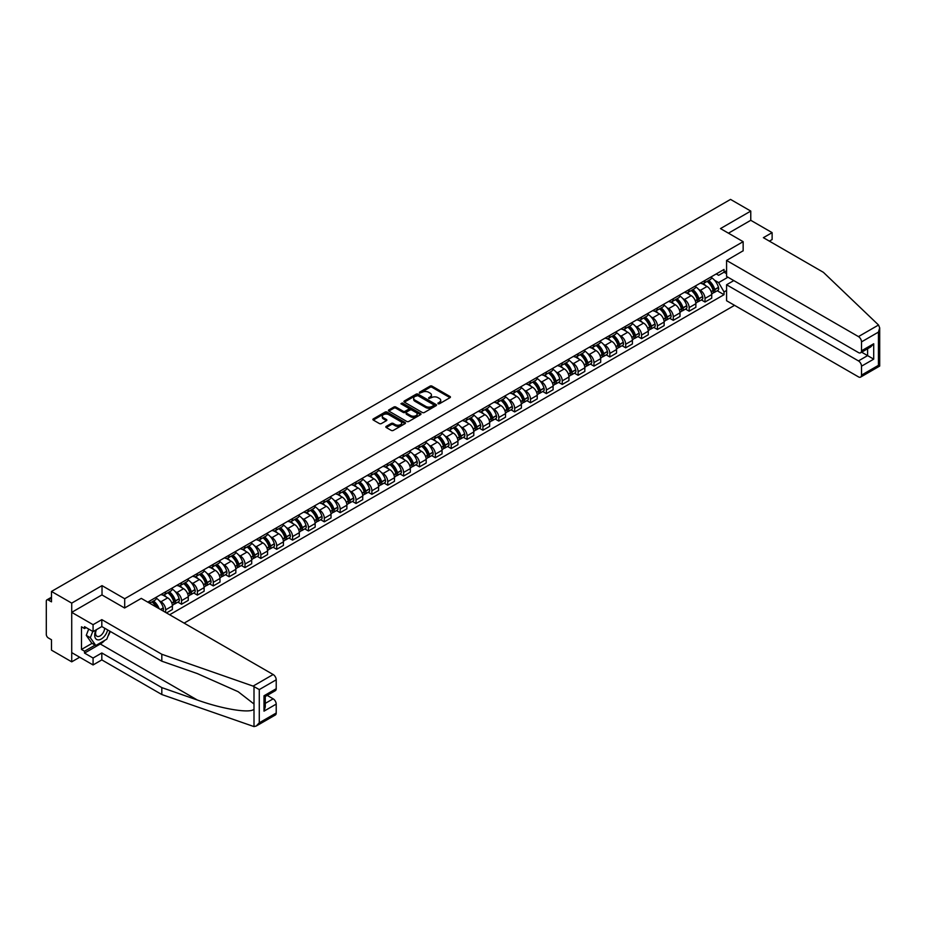 <?xml version="1.0" encoding="UTF-8"?>
<svg xmlns="http://www.w3.org/2000/svg" width="926" height="926" viewBox="0 0 926 926"><rect width="100%" height="100%" fill="white"/><g stroke="black" fill="none" stroke-linecap="round" stroke-linejoin="round"><path stroke-width="1.39" d="M438.021 403.782L439.41 403.782L450.024 397.659A1.412 0.81 0 0 0 450.43 397.08A1.412 0.81 0 0 0 450.024 396.502L432.048 386.13A1.412 0.81 0 0 0 430.058 386.13L419.455 392.254L419.455 393.064L422.221 392.265A4.514 2.604 0 0 1 428.611 392.265L430.104 393.133A4.514 2.604 0 0 1 431.435 394.974A4.514 2.604 0 0 1 430.104 396.826L428.738 398.423L431.504 397.624A4.514 2.604 0 0 1 437.894 397.624L439.387 398.493A4.514 2.604 0 0 1 440.718 400.333A4.514 2.604 0 0 1 439.387 402.185L438.021 403.782L438.021 402.972M386.246 426.354A1.412 0.81 0 0 0 385.829 426.932A1.412 0.81 0 0 0 386.246 427.511L391.281 430.416A1.412 0.81 0 0 0 393.272 430.416L405.056 423.622A1.412 0.81 0 0 0 405.472 423.043A1.412 0.81 0 0 0 405.056 422.464L387.091 412.093A1.412 0.81 0 0 0 385.089 412.093L373.317 418.888A1.412 0.81 0 0 0 372.9 419.466A1.412 0.81 0 0 0 373.317 420.045L379.405 423.564A1.412 0.81 0 0 0 381.396 423.564L386.443 420.647A1.412 0.81 0 0 0 386.86 420.068A1.412 0.81 0 0 0 386.443 419.501L383.422 417.753A3.773 2.176 0 0 1 382.311 416.214A3.773 2.176 0 0 1 384.649 414.2A3.773 2.176 0 0 1 388.758 414.674L400.588 421.504A3.773 2.176 0 0 1 401.699 423.043A3.773 2.176 0 0 1 399.361 425.057A3.773 2.176 0 0 1 395.252 424.583L393.272 423.448A1.412 0.81 0 0 0 391.281 423.448L386.246 426.354L386.246 427.511L391.281 424.617L391.281 423.448M124.697 598.728L102.022 585.637L71.719 603.127L51.486 591.448L730.533 199.403L750.766 211.082L720.474 228.583L743.15 241.674L124.697 598.728L124.697 607.942M422.325 412.498A1.412 0.81 0 0 0 424.316 412.498L436.1 405.692A1.412 0.81 0 0 0 436.505 405.113A1.412 0.81 0 0 0 436.1 404.546L418.135 394.175A1.412 0.81 0 0 0 416.133 394.175L404.361 400.97A1.412 0.81 0 0 0 403.944 401.548A1.412 0.81 0 0 0 404.361 402.127L422.325 412.498M401.305 403.991L420.554 414.663L408.794 421.457A1.412 0.81 0 0 1 406.803 421.457L388.839 411.086L393.874 408.192L393.874 407.023L388.839 409.929A1.412 0.81 0 0 0 388.422 410.507A1.412 0.81 0 0 0 388.839 411.086L388.839 409.929M393.874 408.192A1.412 0.81 0 0 1 395.877 408.192L395.877 407.023A1.412 0.81 0 0 0 393.874 407.023M395.877 407.023L403.157 411.225A1.412 0.81 0 0 0 405.16 411.225L408.493 409.292A1.412 0.81 0 0 0 408.91 408.725A1.412 0.81 0 0 0 408.493 408.146L400.912 403.759L402.312 402.96L420.578 413.505A1.412 0.81 0 0 1 420.994 414.084A1.412 0.81 0 0 1 420.578 414.651L420.578 413.505M71.719 603.127L71.719 661.835L51.486 650.156L51.486 639.762L48.337 637.945A2.871 1.655 -120 0 1 46.3 634.426L46.3 601.194A2.871 1.655 -120 0 1 46.89 599.874L51.486 597.224M184.135 623.117L734.549 305.337M71.719 661.835L79.705 657.228M51.486 591.448L51.486 601.842L48.337 600.025A2.871 1.655 -120 0 0 46.89 599.874M769.379 241.142L772.122 239.556L772.122 232.634L750.766 220.307L750.766 211.082M705.01 280.416A6.609 3.82 60 0 1 703.644 283.391L710.358 279.513A6.609 3.82 -120 0 0 711.724 276.55M698.644 289.363L700.334 290.336A6.609 3.82 60 0 1 705.01 298.438L711.724 294.572A6.609 3.82 -120 0 0 707.047 286.47L702.244 283.692M711.724 294.572L711.724 298.149L705.01 302.026L701.376 299.92M703.644 283.391A6.609 3.82 60 0 1 700.392 283.09M705.01 298.438L705.01 302.026M689.152 289.572A6.609 3.82 60 0 1 687.775 292.547L694.488 288.669A6.609 3.82 -120 0 0 695.866 285.706M685.506 309.076L689.152 311.182L695.866 307.305L695.866 303.728A6.609 3.82 -120 0 0 691.19 295.625L686.386 292.847M687.775 292.547A6.609 3.82 60 0 1 684.522 292.246M682.786 298.519L684.476 299.503A6.609 3.82 60 0 1 689.152 307.606L689.152 311.182M673.283 298.739A6.609 3.82 60 0 1 671.917 301.702L678.631 297.825A6.609 3.82 -120 0 0 679.997 294.862M669.648 318.243L673.283 320.338L679.997 316.46L679.997 312.884A6.609 3.82 -120 0 0 675.32 304.781L670.517 302.015M671.917 301.702A6.609 3.82 60 0 1 668.665 301.401M666.917 307.675L668.607 308.659A6.609 3.82 60 0 1 673.283 316.761L673.283 320.338M657.425 307.895A6.609 3.82 60 0 1 656.059 310.858L662.761 306.992A6.609 3.82 -120 0 0 664.139 304.017M653.791 327.399L657.425 329.494L664.139 325.628L664.139 322.04A6.609 3.82 -120 0 0 659.462 313.937L654.659 311.171M656.059 310.858A6.609 3.82 60 0 1 652.795 310.569M651.059 316.842L652.749 317.815A6.609 3.82 60 0 1 657.425 325.917L657.425 329.494M641.556 317.051A6.609 3.82 60 0 1 640.19 320.026L646.904 316.148A6.609 3.82 -120 0 0 648.269 313.173M637.921 336.555L641.568 338.661L648.269 334.784L648.269 331.195A6.609 3.82 -120 0 0 643.593 323.105L638.79 320.327M640.19 320.026A6.609 3.82 60 0 1 636.938 319.725M635.19 325.998L636.88 326.971A6.609 3.82 60 0 1 641.568 335.073L641.568 338.661M625.698 326.207A6.609 3.82 60 0 1 624.332 329.181L631.046 325.304A6.609 3.82 -120 0 0 632.412 322.341M622.064 345.711L625.698 347.817L632.412 343.94L632.412 340.363A6.609 3.82 -120 0 0 627.735 332.26L622.932 329.482M624.332 329.181A6.609 3.82 60 0 1 621.068 328.88M619.332 335.154L621.022 336.126A6.609 3.82 60 0 1 625.698 344.229L625.698 347.817M609.84 335.374A6.609 3.82 60 0 1 608.463 338.337L615.177 334.46A6.609 3.82 -120 0 0 616.542 331.496M606.194 354.866L609.84 356.973L616.542 353.095L616.542 349.519A6.609 3.82 -120 0 0 611.866 341.416L607.062 338.638M608.463 338.337A6.609 3.82 60 0 1 605.21 338.036M603.463 344.31L605.164 345.294A6.609 3.82 60 0 1 609.84 353.396L609.84 356.973M593.971 344.53A6.609 3.82 60 0 1 592.605 347.493L599.319 343.627A6.609 3.82 -120 0 0 600.685 340.652M590.337 364.034L593.971 366.129L600.685 362.251L600.685 358.675A6.609 3.82 -120 0 0 596.008 350.572L591.205 347.806M592.605 347.493A6.609 3.82 60 0 1 589.353 347.204M587.605 353.477L589.295 354.45A6.609 3.82 60 0 1 593.971 362.552L593.971 366.129M578.113 353.686A6.609 3.82 60 0 1 576.736 356.66L583.449 352.783A6.609 3.82 -120 0 0 584.827 349.808M574.467 373.19L578.113 375.285L584.827 371.419L584.827 367.83A6.609 3.82 -120 0 0 580.139 359.728L575.335 356.961M576.736 356.66A6.609 3.82 60 0 1 573.483 356.36M571.736 362.633L573.437 363.605A6.609 3.82 60 0 1 578.113 371.708L578.113 375.285M562.244 362.842A6.609 3.82 60 0 1 560.878 365.816L567.592 361.939A6.609 3.82 -120 0 0 568.958 358.964M558.61 382.345L562.244 384.452L568.958 380.574L568.958 376.998A6.609 3.82 -120 0 0 564.281 368.895L559.478 366.117M560.878 365.816A6.609 3.82 60 0 1 557.626 365.515M555.878 371.789L557.568 372.761A6.609 3.82 60 0 1 562.244 380.864L562.244 384.452M546.386 371.997A6.609 3.82 60 0 1 545.02 374.972L551.722 371.095A6.609 3.82 -120 0 0 553.1 368.131M542.74 391.501L546.386 393.608L553.1 389.73L553.1 386.154A6.609 3.82 -120 0 0 548.423 378.051L543.62 375.273M545.02 374.972A6.609 3.82 60 0 1 541.756 374.671M540.02 380.945L541.71 381.929A6.609 3.82 60 0 1 546.386 390.02L546.386 393.608M530.517 381.165A6.609 3.82 60 0 1 529.151 384.128L535.865 380.25A6.609 3.82 -120 0 0 537.23 377.287M526.882 400.669L530.517 402.764L537.23 398.886L537.23 395.309A6.609 3.82 -120 0 0 532.554 387.207L527.751 384.429M529.151 384.128A6.609 3.82 60 0 1 525.899 383.827M524.151 390.101L525.841 391.085A6.609 3.82 60 0 1 530.517 399.187L530.517 402.764M514.659 390.321A6.609 3.82 60 0 1 513.293 393.284L519.995 389.418A6.609 3.82 -120 0 0 521.373 386.443M511.025 409.824L514.659 411.92L521.373 408.053L521.373 404.465A6.609 3.82 -120 0 0 516.696 396.363L511.893 393.596M513.293 393.284A6.609 3.82 60 0 1 510.029 392.994M508.293 399.268L509.983 400.24A6.609 3.82 60 0 1 514.659 408.343L514.659 411.92M498.801 399.476A6.609 3.82 60 0 1 497.424 402.451L504.138 398.574A6.609 3.82 -120 0 0 505.503 395.599M495.155 418.98L498.801 421.087L505.503 417.209L505.503 413.621A6.609 3.82 -120 0 0 500.827 405.519L496.023 402.752M497.424 402.451A6.609 3.82 60 0 1 494.171 402.15M492.424 408.424L494.114 409.396A6.609 3.82 60 0 1 498.801 417.499L498.801 421.087M482.932 408.632A6.609 3.82 60 0 1 481.566 411.607L488.28 407.729A6.609 3.82 -120 0 0 489.646 404.766M479.298 428.136L482.932 430.243L489.646 426.365L489.646 422.788A6.609 3.82 -120 0 0 484.969 414.686L480.166 411.908M481.566 411.607A6.609 3.82 60 0 1 478.302 411.306M476.566 417.58L478.256 418.552A6.609 3.82 60 0 1 482.932 426.655L482.932 430.243M467.074 417.788A6.609 3.82 60 0 1 465.697 420.763L472.41 416.885A6.609 3.82 -120 0 0 473.776 413.922M463.428 437.292L467.074 439.399L473.788 435.521L473.788 431.944A6.609 3.82 -120 0 0 469.1 423.842L464.296 421.064M465.697 420.763A6.609 3.82 60 0 1 462.444 420.462M460.697 426.736L462.398 427.719A6.609 3.82 60 0 1 467.074 435.822L467.074 439.399M451.205 426.955A6.609 3.82 60 0 1 449.839 429.919L456.553 426.041A6.609 3.82 -120 0 0 457.919 423.078M447.571 446.459L451.205 448.554L457.919 444.677L457.919 441.1A6.609 3.82 -120 0 0 453.242 432.998L448.439 430.231M449.839 429.919A6.609 3.82 60 0 1 446.587 429.618M444.839 435.891L446.529 436.875A6.609 3.82 60 0 1 451.205 444.978L451.205 448.554M435.347 436.111A6.609 3.82 60 0 1 433.97 439.074L440.683 435.208A6.609 3.82 -120 0 0 442.061 432.234M431.701 455.615L435.347 457.71L442.061 453.844L442.061 450.256A6.609 3.82 -120 0 0 437.385 442.153L432.581 439.387M433.97 439.074A6.609 3.82 60 0 1 430.717 438.785M428.981 445.059L430.671 446.031A6.609 3.82 60 0 1 435.347 454.134L435.347 457.71M419.478 445.267A6.609 3.82 60 0 1 418.112 448.242L424.826 444.364A6.609 3.82 -120 0 0 426.191 441.389M415.843 464.771L419.478 466.878L426.191 463L426.191 459.412A6.609 3.82 -120 0 0 421.515 451.321L416.712 448.543M418.112 448.242A6.609 3.82 60 0 1 414.86 447.941M413.112 454.215L414.802 455.187A6.609 3.82 60 0 1 419.478 463.289L419.478 466.878M403.62 454.423A6.609 3.82 60 0 1 402.254 457.398L408.956 453.52A6.609 3.82 -120 0 0 410.334 450.557M399.986 473.927L403.62 476.033L410.334 472.156L410.334 468.579A6.609 3.82 -120 0 0 405.657 460.477L400.854 457.699M402.254 457.398A6.609 3.82 60 0 1 398.99 457.097M397.254 463.37L398.944 464.343A6.609 3.82 60 0 1 403.62 472.445L403.62 476.033M387.762 463.59A6.609 3.82 60 0 1 386.385 466.554L393.099 462.676A6.609 3.82 -120 0 0 394.464 459.713M384.116 483.083L387.762 485.189L394.464 481.312L394.464 477.735A6.609 3.82 -120 0 0 389.788 469.632L384.985 466.854M386.385 466.554A6.609 3.82 60 0 1 383.132 466.253M381.385 472.526L383.075 473.51A6.609 3.82 60 0 1 387.762 481.613L387.762 485.189M371.893 472.746A6.609 3.82 60 0 1 370.527 475.709L377.241 471.843A6.609 3.82 -120 0 0 378.607 468.869M368.259 492.25L371.893 494.345L378.607 490.467L378.607 486.891A6.609 3.82 -120 0 0 373.93 478.788L369.127 476.022M370.527 475.709A6.609 3.82 60 0 1 367.263 475.42M365.527 481.694L367.217 482.666A6.609 3.82 60 0 1 371.893 490.768L371.893 494.345M356.035 481.902A6.609 3.82 60 0 1 354.658 484.877L361.371 480.999A6.609 3.82 -120 0 0 362.737 478.024M352.389 501.406L356.035 503.501L362.737 499.635L362.737 496.047A6.609 3.82 -120 0 0 358.061 487.944L353.257 485.178M354.658 484.877A6.609 3.82 60 0 1 351.405 484.576M349.658 490.849L351.359 491.822A6.609 3.82 60 0 1 356.035 499.924L356.035 503.501M340.166 491.058A6.609 3.82 60 0 1 338.8 494.033L345.514 490.155A6.609 3.82 -120 0 0 346.88 487.18M336.532 510.562L340.166 512.668L346.88 508.791L346.88 505.214A6.609 3.82 -120 0 0 342.203 497.112L337.4 494.334M338.8 494.033A6.609 3.82 60 0 1 335.548 493.732M333.8 500.005L335.49 500.978A6.609 3.82 60 0 1 340.166 509.08L340.166 512.668M324.308 500.214A6.609 3.82 60 0 1 322.931 503.188L329.644 499.311A6.609 3.82 -120 0 0 331.022 496.348M320.662 519.717L324.308 521.824L331.022 517.947L331.022 514.37A6.609 3.82 -120 0 0 326.334 506.267L321.53 503.489M322.931 503.188A6.609 3.82 60 0 1 319.678 502.887M317.931 509.161L319.632 510.145A6.609 3.82 60 0 1 324.308 518.236L324.308 521.824M308.439 509.381A6.609 3.82 60 0 1 307.073 512.344L313.787 508.467A6.609 3.82 -120 0 0 315.153 505.503M304.804 528.885L308.439 530.98L315.153 527.102L315.153 523.526A6.609 3.82 -120 0 0 310.476 515.423L305.673 512.645M307.073 512.344A6.609 3.82 60 0 1 303.821 512.043M302.073 518.317L303.763 519.301A6.609 3.82 60 0 1 308.439 527.403L308.439 530.98M292.581 518.537A6.609 3.82 60 0 1 291.215 521.5L297.917 517.634A6.609 3.82 -120 0 0 299.295 514.659M288.935 538.041L292.581 540.136L299.295 536.27L299.295 532.682A6.609 3.82 -120 0 0 294.618 524.579L289.815 521.813M291.215 521.5A6.609 3.82 60 0 1 287.951 521.211M286.215 527.484L287.905 528.457A6.609 3.82 60 0 1 292.581 536.559L292.581 540.136M276.712 527.693A6.609 3.82 60 0 1 275.346 530.667L282.06 526.79A6.609 3.82 -120 0 0 283.425 523.815M273.077 547.197L276.712 549.303L283.425 545.426L283.425 541.837A6.609 3.82 -120 0 0 278.749 533.735L273.946 530.968M275.346 530.667A6.609 3.82 60 0 1 272.094 530.366M270.346 536.64L272.036 537.612A6.609 3.82 60 0 1 276.712 545.715L276.712 549.303M260.854 536.848A6.609 3.82 60 0 1 259.488 539.823L266.19 535.946A6.609 3.82 -120 0 0 267.568 532.982M257.22 556.352L260.854 558.459L267.568 554.581L267.568 551.005A6.609 3.82 -120 0 0 262.891 542.902L258.088 540.124M259.488 539.823A6.609 3.82 60 0 1 256.224 539.522M254.488 545.796L256.178 546.768A6.609 3.82 60 0 1 260.854 554.871L260.854 558.459M244.996 546.004A6.609 3.82 60 0 1 243.619 548.979L250.333 545.101A6.609 3.82 -120 0 0 251.698 542.138M241.35 565.508L244.996 567.615L251.698 563.737L251.698 560.161A6.609 3.82 -120 0 0 247.022 552.058L242.218 549.28M243.619 548.979A6.609 3.82 60 0 1 240.366 548.678M238.619 554.952L240.309 555.936A6.609 3.82 60 0 1 244.996 564.038L244.996 567.615M229.127 555.172A6.609 3.82 60 0 1 227.761 558.135L234.475 554.257A6.609 3.82 -120 0 0 235.841 551.294M225.493 574.676L229.127 576.771L235.841 572.893L235.841 569.316A6.609 3.82 -120 0 0 231.164 561.214L226.361 558.447M227.761 558.135A6.609 3.82 60 0 1 224.497 557.834M222.761 564.108L224.451 565.091A6.609 3.82 60 0 1 229.127 573.194L229.127 576.771M213.269 564.328A6.609 3.82 60 0 1 211.892 567.291L218.605 563.425A6.609 3.82 -120 0 0 219.983 560.45M209.623 583.831L213.269 585.926L219.983 582.06L219.983 578.472A6.609 3.82 -120 0 0 215.295 570.37L210.491 567.603M211.892 567.291A6.609 3.82 60 0 1 208.639 567.001M206.892 573.275L208.593 574.247A6.609 3.82 60 0 1 213.269 582.35L213.269 585.926M197.4 573.483A6.609 3.82 60 0 1 196.034 576.458L202.748 572.581A6.609 3.82 -120 0 0 204.114 569.606M193.766 592.987L197.4 595.094L204.114 591.216L204.114 587.628A6.609 3.82 -120 0 0 199.437 579.537L194.634 576.759M196.034 576.458A6.609 3.82 60 0 1 192.782 576.157M191.034 582.431L192.724 583.403A6.609 3.82 60 0 1 197.4 591.506L197.4 595.094M181.542 582.639A6.609 3.82 60 0 1 180.165 585.614L186.878 581.736A6.609 3.82 -120 0 0 188.256 578.773M177.896 602.143L181.542 604.25L188.256 600.372L188.256 596.795A6.609 3.82 -120 0 0 183.579 588.693L178.776 585.915M180.165 585.614A6.609 3.82 60 0 1 176.912 585.313M175.176 591.587L176.866 592.559A6.609 3.82 60 0 1 181.542 600.661L181.542 604.25M165.673 591.807A6.609 3.82 60 0 1 164.307 594.77L171.021 590.892A6.609 3.82 -120 0 0 172.386 587.929M166.495 612.931L172.386 609.528L172.386 605.951A6.609 3.82 -120 0 0 167.71 597.849L162.907 595.071M164.307 594.77A6.609 3.82 60 0 1 161.055 594.469M159.307 600.742L160.997 601.726A6.609 3.82 60 0 1 165.673 609.829L165.673 612.468M149.665 603.22L155.151 600.06A6.609 3.82 -120 0 0 156.529 597.085M149.815 600.962A6.609 3.82 60 0 1 149.329 603.023M726.574 273.668L724.028 272.198L718.634 275.311L716.249 273.934M714.502 280.208L718.634 282.592L727.94 277.221M726.574 290.463L724.028 291.921L718.634 282.592M169.643 614.76L724.028 294.688L724.028 291.921M726.574 270.728L724.028 272.198L724.028 269.443L147.778 602.132M743.15 241.674L743.15 250.888M102.022 585.637L102.022 594.967M717.233 290.764L724.028 294.688M438.415 403.921L439.387 403.354A4.514 2.604 0 0 0 440.718 401.514L440.718 400.333M431.435 394.974L431.435 396.154A4.514 2.604 0 0 1 430.104 397.995L429.132 398.562M450.001 397.671L432.048 387.311A1.412 0.81 0 0 0 430.058 387.311L419.848 393.203M436.1 404.546L436.1 405.692L418.135 395.344A1.412 0.81 0 0 0 416.133 395.344L404.373 402.139L404.361 400.97M433.6 405.519L433.6 404.72L417.834 395.61L414.987 396.444A4.514 2.604 0 0 0 413.667 398.296A4.514 2.604 0 0 0 414.987 400.136L425.763 406.364A4.514 2.604 0 0 0 432.153 406.364L433.6 405.519L433.6 406.699L433.889 405.113M413.667 398.296L413.667 399.465A4.514 2.604 0 0 0 414.987 401.305L414.987 400.136M433.6 406.699L432.153 407.533A4.514 2.604 0 0 1 425.763 407.533L414.987 401.305M395.877 408.192L403.157 412.406A1.412 0.81 0 0 0 405.16 412.406L408.493 410.473A1.412 0.81 0 0 0 408.91 409.894L408.91 408.725M410.716 415.589A3.773 2.176 0 0 0 414.836 416.063A3.773 2.176 0 0 0 417.163 414.049A3.773 2.176 0 0 0 416.063 412.51L411.896 410.102A1.412 0.81 0 0 0 409.894 410.102L406.549 412.035A1.412 0.81 0 0 0 406.144 412.614A1.412 0.81 0 0 0 406.549 413.181L410.716 415.589L410.716 416.769A3.773 2.176 0 0 0 414.836 417.244A3.773 2.176 0 0 0 417.163 415.23L417.163 414.049M406.144 412.614L406.144 413.783A1.412 0.81 0 0 0 406.549 414.362L406.549 413.181M410.716 416.769L406.549 414.362M401.699 423.043L401.699 424.212A3.773 2.176 0 0 1 399.361 426.226A3.773 2.176 0 0 1 395.252 425.752L393.272 424.617A1.412 0.81 0 0 0 391.281 424.617M382.311 416.214L382.311 417.383A3.773 2.176 0 0 0 383.422 418.922L383.422 417.753M386.443 419.501L386.443 420.647L383.422 418.922M405.032 423.622L387.091 413.262A1.412 0.81 0 0 0 385.089 413.262L373.34 420.057M707.51 281.157A9.063 5.232 60 0 1 707.557 281.18A9.063 5.232 60 0 1 713.518 289.317L713.576 289.502A1.759 1.019 60 0 1 713.286 290.88A1.759 1.019 60 0 1 713.252 290.903M707.117 281.388A10.927 6.308 60 0 1 713.124 290.405L713.17 290.59A3.635 2.095 60 0 1 712.603 293.438L711.7 293.959M713.217 292.639A3.635 2.095 -120 0 0 714.224 292.5A3.635 2.095 -120 0 0 714.803 289.653L714.745 289.468A10.927 6.308 -120 0 0 708.737 280.451M711.585 277.707A10.927 6.308 60 0 1 718.46 287.315L718.507 287.511A3.635 2.095 60 0 1 717.939 290.359L714.224 292.5M703.39 283.518A10.927 6.308 60 0 1 705.67 285.671M710.983 285.683L712.372 286.493M878.531 325.014L879.7 327.862L878.438 332.11L861.504 341.891A4.317 2.489 -120 0 0 858.46 336.601L878.531 325.014L823.376 272.313L763.383 237.681L772.122 232.634M733.786 280.59L726.574 284.768L726.574 300.73L858.46 376.87A4.317 2.489 -120 0 0 860.613 377.09A4.317 2.489 -120 0 0 861.504 375.111L861.504 366.187A4.317 2.489 -120 0 0 858.46 360.909L867.604 355.619L873.704 359.149L861.504 366.187M726.574 284.768L858.46 360.909M743.15 250.772L726.574 260.461L726.574 276.423L858.46 352.575A4.317 2.489 -120 0 0 860.613 352.783A4.317 2.489 -120 0 0 861.504 350.804L861.504 341.891M726.574 260.461L858.46 336.601M750.766 220.307L728.449 233.19M861.655 352.181L867.604 355.619L867.604 348.743M861.504 350.804L873.704 343.766L870.66 346.984L860.613 352.783M861.504 375.111L878.438 365.342L879.075 365.712M104.777 640.352A16.182 9.341 -60 0 1 100.297 643.987L84.532 653.096L93.075 658.027L101.825 652.969L161.819 687.613L161.819 694.535L254.002 726.597L256.224 726.03L259.28 722.801L276.214 713.032A4.317 2.489 60 0 1 275.311 715.011L256.224 726.03M161.819 687.613L197.273 699.987C222.46 709.131 250.68 713.68 254.002 709.119L254.002 704.003L238.156 691.699L197.273 673.561L161.819 661.199L101.825 626.555L93.075 631.601L84.532 626.67L84.532 628.557L81.488 626.786L81.488 649.45L84.532 651.21L95.112 645.109M93.075 658.027L93.075 664.949L71.719 652.622L71.719 612.352L101.918 594.909L124.593 608L141.273 598.381L273.158 674.522A4.317 2.489 60 0 1 276.214 679.8L276.214 688.724A4.317 2.489 60 0 1 275.311 690.703L265.276 696.502L265.276 706.897L264.003 711.156L264.003 695.773C265.658 696.722 265.658 696.722 264.003 695.773L276.214 688.724M101.825 652.969L101.825 659.902L93.075 664.949M161.819 694.535L101.825 659.902M276.214 679.8L259.28 689.581L253.087 686.108L161.819 654.265L101.825 619.633L93.075 624.68L93.075 631.601M93.075 624.68L71.719 612.352M84.532 653.096L84.532 651.21M101.825 619.633L101.825 626.555M161.819 654.265L161.819 661.199M265.276 703.378L273.158 698.829A4.317 2.489 60 0 1 276.214 704.107L276.214 713.032M273.158 698.829L267.197 695.391M110.287 631.439A16.182 9.341 -60 0 1 107.995 636.116M86.164 627.608L84.532 628.557M81.488 649.45L92.056 643.35M95.991 629.923A9.353 5.394 120 0 0 94.707 635.19A9.353 5.394 120 0 0 100.344 639.472A9.353 5.394 120 0 0 107.636 629.912M96.489 629.634A6.401 3.692 120 0 0 95.586 633.291A6.401 3.692 120 0 0 96.906 636.22A6.401 3.692 120 0 0 101.791 634.553A6.401 3.692 120 0 0 104.626 628.175M109.893 631.219L106.803 639.183L95.818 645.515L91.755 643.165L86.268 635.363L88.699 629.078M95.818 645.515L90.331 637.713L92.774 631.428M86.268 635.363L90.331 637.713M691.653 290.313A9.063 5.232 60 0 1 691.687 290.336A9.063 5.232 60 0 1 697.648 298.473L697.706 298.658A1.759 1.019 60 0 1 697.428 300.036A1.759 1.019 60 0 1 697.394 300.059M691.247 290.544A10.927 6.308 60 0 1 697.255 299.561L697.313 299.746A3.635 2.095 60 0 1 696.734 302.605L695.831 303.126M697.359 301.795A3.635 2.095 -120 0 0 698.366 301.656A3.635 2.095 -120 0 0 698.933 298.809L698.887 298.623A10.927 6.308 -120 0 0 692.88 289.606M695.727 286.863A10.927 6.308 60 0 1 702.591 296.482L702.649 296.667A3.635 2.095 60 0 1 702.07 299.515L698.366 301.656M687.52 292.674A10.927 6.308 60 0 1 689.801 294.827M695.113 294.838L696.514 295.649M675.783 299.468A9.063 5.232 60 0 1 675.83 299.503A9.063 5.232 60 0 1 681.791 307.629L681.849 307.814A1.759 1.019 60 0 1 681.571 309.203A1.759 1.019 60 0 1 681.524 309.226M675.39 299.7A10.927 6.308 60 0 1 681.397 308.717L681.443 308.902A3.635 2.095 60 0 1 680.876 311.761L679.973 312.282M681.49 310.951A3.635 2.095 -120 0 0 682.497 310.823A3.635 2.095 -120 0 0 683.075 307.964L683.018 307.779A10.927 6.308 -120 0 0 677.01 298.762M679.858 296.019A10.927 6.308 60 0 1 686.733 305.638L686.791 305.823A3.635 2.095 60 0 1 686.212 308.671L682.497 310.823M671.663 301.83A10.927 6.308 60 0 1 673.943 303.983M679.256 304.006L680.645 304.804M659.925 308.636A9.063 5.232 60 0 1 659.972 308.659A9.063 5.232 60 0 1 665.933 316.785L665.979 316.97A1.759 1.019 60 0 1 665.701 318.359A1.759 1.019 60 0 1 665.667 318.382M659.52 308.856A10.927 6.308 60 0 1 665.528 317.873L665.586 318.069A3.635 2.095 60 0 1 665.007 320.917L664.104 321.438M665.632 320.118A3.635 2.095 -120 0 0 666.639 319.979A3.635 2.095 -120 0 0 667.206 317.12L667.16 316.935A10.927 6.308 -120 0 0 661.152 307.918M664 305.175A10.927 6.308 60 0 1 670.864 314.794L670.922 314.979A3.635 2.095 60 0 1 670.355 317.838L666.639 319.979M655.793 310.986A10.927 6.308 60 0 1 658.085 313.15M663.398 313.162L664.787 313.96M644.056 317.792A9.063 5.232 60 0 1 644.102 317.815A9.063 5.232 60 0 1 650.064 325.94L650.121 326.137A1.759 1.019 60 0 1 649.844 327.515A1.759 1.019 60 0 1 649.797 327.538M643.663 318.023A10.927 6.308 60 0 1 649.67 327.04L649.716 327.225A3.635 2.095 60 0 1 649.149 330.073L648.246 330.594M649.774 329.274A3.635 2.095 -120 0 0 650.77 329.135A3.635 2.095 -120 0 0 651.348 326.288L651.291 326.091A10.927 6.308 -120 0 0 645.295 317.074M648.131 314.342A10.927 6.308 60 0 1 655.006 323.95L655.064 324.146A3.635 2.095 60 0 1 654.485 326.994L650.77 329.135M639.935 320.153A10.927 6.308 60 0 1 642.216 322.306M647.529 322.317L648.929 323.128M628.198 326.947A9.063 5.232 60 0 1 628.245 326.971A9.063 5.232 60 0 1 634.206 335.108L634.252 335.293A1.759 1.019 60 0 1 633.974 336.67A1.759 1.019 60 0 1 633.94 336.694M627.805 327.179A10.927 6.308 60 0 1 633.801 336.196L633.859 336.381A3.635 2.095 60 0 1 633.28 339.229L632.377 339.749M633.905 338.43A3.635 2.095 -120 0 0 634.912 338.291A3.635 2.095 -120 0 0 635.491 335.444L635.433 335.258A10.927 6.308 -120 0 0 629.425 326.241M632.273 323.498A10.927 6.308 60 0 1 639.148 333.117L639.195 333.302A3.635 2.095 60 0 1 638.627 336.15L634.912 338.291M624.066 329.309A10.927 6.308 60 0 1 626.358 331.462M631.671 331.473L633.06 332.284M612.329 336.103A9.063 5.232 60 0 1 612.375 336.126A9.063 5.232 60 0 1 618.337 344.264L618.394 344.449A1.759 1.019 60 0 1 618.117 345.838A1.759 1.019 60 0 1 618.07 345.849M611.936 336.335A10.927 6.308 60 0 1 617.943 345.352L618.001 345.537A3.635 2.095 60 0 1 617.422 348.396L616.519 348.917M618.047 347.586A3.635 2.095 -120 0 0 619.054 347.447A3.635 2.095 -120 0 0 619.621 344.599L619.575 344.414A10.927 6.308 -120 0 0 613.568 335.397M616.415 332.654A10.927 6.308 60 0 1 623.279 342.273L623.337 342.458A3.635 2.095 60 0 1 622.758 345.305L619.054 347.447M608.208 338.465A10.927 6.308 60 0 1 610.489 340.618M615.802 340.641L617.202 341.439M596.471 345.259A9.063 5.232 60 0 1 596.518 345.294A9.063 5.232 60 0 1 602.479 353.419L602.525 353.605A1.759 1.019 60 0 1 602.247 354.994A1.759 1.019 60 0 1 602.213 355.017M596.078 345.491A10.927 6.308 60 0 1 602.085 354.508L602.132 354.693A3.635 2.095 60 0 1 601.564 357.552L600.661 358.073M602.178 356.741A3.635 2.095 -120 0 0 603.185 356.614A3.635 2.095 -120 0 0 603.764 353.755L603.706 353.57A10.927 6.308 -120 0 0 597.698 344.553M600.546 341.81A10.927 6.308 60 0 1 607.421 351.429L607.468 351.614A3.635 2.095 60 0 1 606.9 354.473L603.185 356.614M592.351 347.62A10.927 6.308 60 0 1 594.631 349.773M599.944 349.796L601.333 350.595M580.602 354.426A9.063 5.232 60 0 1 580.648 354.45A9.063 5.232 60 0 1 586.609 362.575L586.667 362.76A1.759 1.019 60 0 1 586.389 364.15A1.759 1.019 60 0 1 586.355 364.173M580.208 354.646A10.927 6.308 60 0 1 586.216 363.663L586.274 363.86A3.635 2.095 60 0 1 585.695 366.708L584.792 367.228M586.32 365.909A3.635 2.095 -120 0 0 587.327 365.77A3.635 2.095 -120 0 0 587.894 362.923L587.848 362.726A10.927 6.308 -120 0 0 581.841 353.709M584.688 350.977A10.927 6.308 60 0 1 591.552 360.584L591.61 360.77A3.635 2.095 60 0 1 591.031 363.629L587.327 365.77M576.481 356.776A10.927 6.308 60 0 1 578.762 358.941M584.075 358.952L585.475 359.751M564.744 363.582A9.063 5.232 60 0 1 564.791 363.605A9.063 5.232 60 0 1 570.752 371.731L570.81 371.928A1.759 1.019 60 0 1 570.532 373.305A1.759 1.019 60 0 1 570.485 373.328M564.351 363.814A10.927 6.308 60 0 1 570.358 372.831L570.404 373.016A3.635 2.095 60 0 1 569.837 375.863L568.934 376.384M570.451 375.065A3.635 2.095 -120 0 0 571.458 374.926A3.635 2.095 -120 0 0 572.036 372.078L571.979 371.893A10.927 6.308 -120 0 0 565.971 362.865M568.819 360.133A10.927 6.308 60 0 1 575.694 369.74L575.74 369.937A3.635 2.095 60 0 1 575.173 372.784L571.458 374.926M560.624 365.944A10.927 6.308 60 0 1 562.904 368.097M568.217 368.108L569.606 368.918M548.886 372.738A9.063 5.232 60 0 1 548.933 372.761A9.063 5.232 60 0 1 554.894 380.899L554.94 381.084A1.759 1.019 60 0 1 554.662 382.461A1.759 1.019 60 0 1 554.628 382.484M548.481 372.97A10.927 6.308 60 0 1 554.489 381.987L554.547 382.172A3.635 2.095 60 0 1 553.968 385.019L553.065 385.54M554.593 384.221A3.635 2.095 -120 0 0 555.6 384.082A3.635 2.095 -120 0 0 556.167 381.234L556.121 381.049A10.927 6.308 -120 0 0 550.113 372.032M552.961 369.289A10.927 6.308 60 0 1 559.825 378.908L559.883 379.093A3.635 2.095 60 0 1 559.304 381.94L555.6 384.082M544.754 375.099A10.927 6.308 60 0 1 547.034 377.252M552.359 377.264L553.748 378.074M533.017 381.894A9.063 5.232 60 0 1 533.063 381.929A9.063 5.232 60 0 1 539.025 390.054L539.082 390.24A1.759 1.019 60 0 1 538.805 391.629A1.759 1.019 60 0 1 538.758 391.64M532.624 382.125A10.927 6.308 60 0 1 538.631 391.142L538.677 391.328A3.635 2.095 60 0 1 538.11 394.187L537.207 394.707M538.735 393.376A3.635 2.095 -120 0 0 539.731 393.249A3.635 2.095 -120 0 0 540.309 390.39L540.252 390.205A10.927 6.308 -120 0 0 534.244 381.188M537.092 378.445A10.927 6.308 60 0 1 543.967 388.063L544.025 388.249A3.635 2.095 60 0 1 543.446 391.096L539.731 393.249M528.896 384.255A10.927 6.308 60 0 1 531.177 386.408M536.49 386.431L537.879 387.23M517.159 391.061A9.063 5.232 60 0 1 517.206 391.085A9.063 5.232 60 0 1 523.167 399.21L523.213 399.395A1.759 1.019 60 0 1 522.935 400.784A1.759 1.019 60 0 1 522.901 400.808M516.754 391.281A10.927 6.308 60 0 1 522.762 400.298L522.82 400.495A3.635 2.095 60 0 1 522.241 403.342L521.338 403.863M522.866 402.532A3.635 2.095 -120 0 0 523.873 402.405A3.635 2.095 -120 0 0 524.452 399.546L524.394 399.361A10.927 6.308 -120 0 0 518.386 390.344M521.234 387.6A10.927 6.308 60 0 1 528.109 397.219L528.156 397.404A3.635 2.095 60 0 1 527.588 400.264L523.873 402.405M513.027 393.411A10.927 6.308 60 0 1 515.319 395.564M520.632 395.587L522.021 396.386M501.29 400.217A9.063 5.232 60 0 1 501.336 400.24A9.063 5.232 60 0 1 507.298 408.366L507.355 408.563A1.759 1.019 60 0 1 507.078 409.94A1.759 1.019 60 0 1 507.031 409.963M500.897 400.437A10.927 6.308 60 0 1 506.904 409.466L506.962 409.651A3.635 2.095 60 0 1 506.383 412.498L505.48 413.019M507.008 411.7A3.635 2.095 -120 0 0 508.015 411.561A3.635 2.095 -120 0 0 508.582 408.713L508.524 408.516A10.927 6.308 -120 0 0 502.529 399.5M505.376 396.768A10.927 6.308 60 0 1 512.24 406.375L512.298 406.572A3.635 2.095 60 0 1 511.719 409.419L508.015 411.561M497.169 402.579A10.927 6.308 60 0 1 499.45 404.731M504.763 404.743L506.163 405.553M485.432 409.373A9.063 5.232 60 0 1 485.479 409.396A9.063 5.232 60 0 1 491.44 417.533L491.486 417.719A1.759 1.019 60 0 1 491.208 419.096A1.759 1.019 60 0 1 491.174 419.119M485.039 409.605A10.927 6.308 60 0 1 491.035 418.621L491.093 418.807A3.635 2.095 60 0 1 490.525 421.654L489.623 422.175M491.139 420.855A3.635 2.095 -120 0 0 492.146 420.717A3.635 2.095 -120 0 0 492.725 417.869L492.667 417.684A10.927 6.308 -120 0 0 486.659 408.667M489.507 405.924A10.927 6.308 60 0 1 496.382 415.531L496.429 415.728A3.635 2.095 60 0 1 495.861 418.575L492.146 420.717M481.312 411.734A10.927 6.308 60 0 1 483.592 413.887M488.905 413.899L490.294 414.709M469.563 418.529A9.063 5.232 60 0 1 469.609 418.552A9.063 5.232 60 0 1 475.57 426.689L475.628 426.874A1.759 1.019 60 0 1 475.351 428.252A1.759 1.019 60 0 1 475.304 428.275M469.169 418.76A10.927 6.308 60 0 1 475.177 427.777L475.235 427.962A3.635 2.095 60 0 1 474.656 430.821L473.753 431.342M475.281 430.011A3.635 2.095 -120 0 0 476.288 429.872A3.635 2.095 -120 0 0 476.855 427.025L476.809 426.84A10.927 6.308 -120 0 0 470.802 417.823M473.649 415.079A10.927 6.308 60 0 1 480.513 424.698L480.571 424.884A3.635 2.095 60 0 1 479.992 427.731L476.288 429.872M465.442 420.89A10.927 6.308 60 0 1 467.723 423.043M473.036 423.055L474.436 423.865M453.705 427.685A9.063 5.232 60 0 1 453.752 427.719A9.063 5.232 60 0 1 459.713 435.845L459.771 436.03A1.759 1.019 60 0 1 459.481 437.419A1.759 1.019 60 0 1 459.446 437.442M453.312 427.916A10.927 6.308 60 0 1 459.319 436.933L459.365 437.118A3.635 2.095 60 0 1 458.798 439.977L457.895 440.498M459.412 439.167A3.635 2.095 -120 0 0 460.419 439.04A3.635 2.095 -120 0 0 460.998 436.181L460.94 435.996A10.927 6.308 -120 0 0 454.932 426.979M457.78 424.235A10.927 6.308 60 0 1 464.655 433.854L464.702 434.039A3.635 2.095 60 0 1 464.134 436.887L460.419 439.04M449.585 430.046A10.927 6.308 60 0 1 451.865 432.199M457.178 432.222L458.567 433.021M437.848 436.852A9.063 5.232 60 0 1 437.882 436.875A9.063 5.232 60 0 1 443.843 445.001L443.901 445.186A1.759 1.019 60 0 1 443.623 446.575A1.759 1.019 60 0 1 443.589 446.598M437.442 437.072A10.927 6.308 60 0 1 443.45 446.089L443.508 446.286A3.635 2.095 60 0 1 442.929 449.133L442.026 449.654M443.554 448.334A3.635 2.095 -120 0 0 444.561 448.196A3.635 2.095 -120 0 0 445.128 445.337L445.082 445.151A10.927 6.308 -120 0 0 439.074 436.134M441.922 433.391A10.927 6.308 60 0 1 448.786 443.01L448.844 443.195A3.635 2.095 60 0 1 448.265 446.054L444.561 448.196M433.715 439.202A10.927 6.308 60 0 1 435.996 441.366M441.308 441.378L442.709 442.177M421.978 446.008A9.063 5.232 60 0 1 422.024 446.031A9.063 5.232 60 0 1 427.986 454.157L428.043 454.353A1.759 1.019 60 0 1 427.766 455.731A1.759 1.019 60 0 1 427.719 455.754M421.585 446.239A10.927 6.308 60 0 1 427.592 455.256L427.638 455.442A3.635 2.095 60 0 1 427.071 458.289L426.168 458.81M427.685 457.49A3.635 2.095 -120 0 0 428.692 457.351A3.635 2.095 -120 0 0 429.27 454.504L429.213 454.307A10.927 6.308 -120 0 0 423.205 445.29M426.053 442.559A10.927 6.308 60 0 1 432.928 452.166L432.986 452.363A3.635 2.095 60 0 1 432.407 455.21L428.692 457.351M417.858 448.369A10.927 6.308 60 0 1 420.138 450.522M425.451 450.534L426.84 451.344M406.12 455.164A9.063 5.232 60 0 1 406.167 455.187A9.063 5.232 60 0 1 412.128 463.324L412.174 463.509A1.759 1.019 60 0 1 411.896 464.887A1.759 1.019 60 0 1 411.862 464.91M405.715 455.395A10.927 6.308 60 0 1 411.723 464.412L411.781 464.597A3.635 2.095 60 0 1 411.202 467.445L410.299 467.966M411.827 466.646A3.635 2.095 -120 0 0 412.834 466.507A3.635 2.095 -120 0 0 413.401 463.66L413.355 463.475A10.927 6.308 -120 0 0 407.347 454.458M410.195 451.714A10.927 6.308 60 0 1 417.059 461.333L417.117 461.518A3.635 2.095 60 0 1 416.55 464.366L412.834 466.507M401.988 457.525A10.927 6.308 60 0 1 404.28 459.678M409.593 459.69L410.982 460.5M390.251 464.32A9.063 5.232 60 0 1 390.297 464.343A9.063 5.232 60 0 1 396.259 472.48L396.316 472.665A1.759 1.019 60 0 1 396.039 474.054A1.759 1.019 60 0 1 395.992 474.066M389.858 464.551A10.927 6.308 60 0 1 395.865 473.568L395.911 473.753A3.635 2.095 60 0 1 395.344 476.612L394.441 477.133M395.969 475.802A3.635 2.095 -120 0 0 396.965 475.663A3.635 2.095 -120 0 0 397.543 472.816L397.485 472.63A10.927 6.308 -120 0 0 391.49 463.613M394.326 460.87A10.927 6.308 60 0 1 401.201 470.489L401.259 470.674A3.635 2.095 60 0 1 400.68 473.522L396.965 475.663M386.13 466.681A10.927 6.308 60 0 1 388.411 468.834M393.724 468.857L395.124 469.656M374.393 473.475A9.063 5.232 60 0 1 374.44 473.51A9.063 5.232 60 0 1 380.401 481.636L380.447 481.821A1.759 1.019 60 0 1 380.169 483.21A1.759 1.019 60 0 1 380.135 483.233M374 473.707A10.927 6.308 60 0 1 379.996 482.724L380.054 482.909A3.635 2.095 60 0 1 379.475 485.768L378.572 486.289M380.1 484.958A3.635 2.095 -120 0 0 381.107 484.83A3.635 2.095 -120 0 0 381.686 481.971L381.628 481.786A10.927 6.308 -120 0 0 375.62 472.769M378.468 470.026A10.927 6.308 60 0 1 385.343 479.645L385.39 479.83A3.635 2.095 60 0 1 384.822 482.689L381.107 484.83M370.261 475.837A10.927 6.308 60 0 1 372.553 477.99M377.866 478.013L379.255 478.811M358.524 482.643A9.063 5.232 60 0 1 358.57 482.666A9.063 5.232 60 0 1 364.531 490.792L364.589 490.977A1.759 1.019 60 0 1 364.312 492.366A1.759 1.019 60 0 1 364.265 492.389M358.13 482.863A10.927 6.308 60 0 1 364.138 491.88L364.196 492.076A3.635 2.095 60 0 1 363.617 494.924L362.714 495.445M364.242 494.125A3.635 2.095 -120 0 0 365.249 493.986A3.635 2.095 -120 0 0 365.816 491.139L365.77 490.942A10.927 6.308 -120 0 0 359.763 481.925M362.61 479.193A10.927 6.308 60 0 1 369.474 488.801L369.532 488.986A3.635 2.095 60 0 1 368.953 491.845L365.249 493.986M354.403 484.993A10.927 6.308 60 0 1 356.684 487.157M361.997 487.169L363.397 487.967M342.666 491.799A9.063 5.232 60 0 1 342.713 491.822A9.063 5.232 60 0 1 348.674 499.947L348.72 500.144A1.759 1.019 60 0 1 348.442 501.522A1.759 1.019 60 0 1 348.407 501.545M342.273 492.03A10.927 6.308 60 0 1 348.28 501.047L348.326 501.232A3.635 2.095 60 0 1 347.759 504.08L346.856 504.601M348.373 503.281A3.635 2.095 -120 0 0 349.38 503.142A3.635 2.095 -120 0 0 349.959 500.295L349.901 500.109A10.927 6.308 -120 0 0 343.893 491.081M346.741 488.349A10.927 6.308 60 0 1 353.616 497.956L353.663 498.153A3.635 2.095 60 0 1 353.095 501.001L349.38 503.142M338.546 494.16A10.927 6.308 60 0 1 340.826 496.313M346.139 496.324L347.528 497.135M326.797 500.954A9.063 5.232 60 0 1 326.843 500.978A9.063 5.232 60 0 1 332.804 509.115L332.862 509.3A1.759 1.019 60 0 1 332.584 510.677A1.759 1.019 60 0 1 332.55 510.701M326.403 501.186A10.927 6.308 60 0 1 332.411 510.203L332.469 510.388A3.635 2.095 60 0 1 331.89 513.236L330.987 513.756M332.515 512.437A3.635 2.095 -120 0 0 333.522 512.298A3.635 2.095 -120 0 0 334.089 509.45L334.043 509.265A10.927 6.308 -120 0 0 328.035 500.248M330.883 497.505A10.927 6.308 60 0 1 337.747 507.124L337.805 507.309A3.635 2.095 60 0 1 337.226 510.157L333.522 512.298M322.676 503.316A10.927 6.308 60 0 1 324.957 505.469M330.269 505.48L331.67 506.29M310.939 510.11A9.063 5.232 60 0 1 310.986 510.145A9.063 5.232 60 0 1 316.947 518.271L317.005 518.456A1.759 1.019 60 0 1 316.727 519.845A1.759 1.019 60 0 1 316.68 519.856M310.546 510.342A10.927 6.308 60 0 1 316.553 519.359L316.599 519.544A3.635 2.095 60 0 1 316.032 522.403L315.129 522.924M316.646 521.593A3.635 2.095 -120 0 0 317.653 521.465A3.635 2.095 -120 0 0 318.231 518.606L318.174 518.421A10.927 6.308 -120 0 0 312.166 509.404M315.014 506.661A10.927 6.308 60 0 1 321.889 516.28L321.935 516.465A3.635 2.095 60 0 1 321.368 519.312L317.653 521.465M306.819 512.472A10.927 6.308 60 0 1 309.099 514.625M314.412 514.648L315.801 515.446M295.081 519.278A9.063 5.232 60 0 1 295.128 519.301A9.063 5.232 60 0 1 301.089 527.426L301.135 527.612A1.759 1.019 60 0 1 300.857 529.001A1.759 1.019 60 0 1 300.823 529.024M294.676 519.498A10.927 6.308 60 0 1 300.684 528.514L300.742 528.711A3.635 2.095 60 0 1 300.163 531.559L299.26 532.08M300.788 530.748A3.635 2.095 -120 0 0 301.795 530.621A3.635 2.095 -120 0 0 302.362 527.762L302.316 527.577A10.927 6.308 -120 0 0 296.308 518.56M299.156 515.817A10.927 6.308 60 0 1 306.02 525.436L306.078 525.621A3.635 2.095 60 0 1 305.511 528.48L301.795 530.621M290.949 521.627A10.927 6.308 60 0 1 293.229 523.78M298.554 523.803L299.943 524.602M279.212 528.433A9.063 5.232 60 0 1 279.258 528.457A9.063 5.232 60 0 1 285.22 536.582L285.277 536.779A1.759 1.019 60 0 1 285 538.156A1.759 1.019 60 0 1 284.953 538.18M278.819 528.665A10.927 6.308 60 0 1 284.826 537.682L284.872 537.867A3.635 2.095 60 0 1 284.305 540.715L283.402 541.235M284.93 539.916A3.635 2.095 -120 0 0 285.926 539.777A3.635 2.095 -120 0 0 286.504 536.93L286.447 536.733A10.927 6.308 -120 0 0 280.439 527.716M283.287 524.984A10.927 6.308 60 0 1 290.162 534.591L290.22 534.788A3.635 2.095 60 0 1 289.641 537.636L285.926 539.777M275.091 530.795A10.927 6.308 60 0 1 277.372 532.948M282.685 532.959L284.074 533.77M263.354 537.589A9.063 5.232 60 0 1 263.401 537.612A9.063 5.232 60 0 1 269.362 545.75L269.408 545.935A1.759 1.019 60 0 1 269.13 547.312A1.759 1.019 60 0 1 269.096 547.335M262.949 537.821A10.927 6.308 60 0 1 268.957 546.838L269.015 547.023A3.635 2.095 60 0 1 268.436 549.87L267.533 550.391M269.061 549.072A3.635 2.095 -120 0 0 270.068 548.933A3.635 2.095 -120 0 0 270.647 546.085L270.589 545.9A10.927 6.308 -120 0 0 264.581 536.883M267.429 534.14A10.927 6.308 60 0 1 274.304 543.747L274.351 543.944A3.635 2.095 60 0 1 273.783 546.791L270.068 548.933M259.222 539.951A10.927 6.308 60 0 1 261.514 542.104M266.827 542.115L268.216 542.925M247.485 546.745A9.063 5.232 60 0 1 247.531 546.768A9.063 5.232 60 0 1 253.493 554.905L253.55 555.091A1.759 1.019 60 0 1 253.273 556.468A1.759 1.019 60 0 1 253.226 556.491M247.092 546.977A10.927 6.308 60 0 1 253.099 555.994L253.157 556.179A3.635 2.095 60 0 1 252.578 559.038L251.675 559.559M253.203 558.228A3.635 2.095 -120 0 0 254.21 558.089A3.635 2.095 -120 0 0 254.777 555.241L254.719 555.056A10.927 6.308 -120 0 0 248.724 546.039M251.571 543.296A10.927 6.308 60 0 1 258.435 552.915L258.493 553.1A3.635 2.095 60 0 1 257.914 555.947L254.21 558.089M243.364 549.106A10.927 6.308 60 0 1 245.645 551.259M250.958 551.271L252.358 552.081M231.627 555.901A9.063 5.232 60 0 1 231.674 555.936A9.063 5.232 60 0 1 237.635 564.061L237.681 564.247A1.759 1.019 60 0 1 237.403 565.636A1.759 1.019 60 0 1 237.369 565.659M231.234 556.132A10.927 6.308 60 0 1 237.23 565.149L237.287 565.335A3.635 2.095 60 0 1 236.72 568.194L235.817 568.714M237.334 567.383A3.635 2.095 -120 0 0 238.341 567.256A3.635 2.095 -120 0 0 238.92 564.397L238.862 564.212A10.927 6.308 -120 0 0 232.854 555.195M235.702 552.452A10.927 6.308 60 0 1 242.577 562.07L242.624 562.256A3.635 2.095 60 0 1 242.056 565.103L238.341 567.256M227.507 558.262A10.927 6.308 60 0 1 229.787 560.415M235.1 560.438L236.489 561.237M215.758 565.068A9.063 5.232 60 0 1 215.804 565.091A9.063 5.232 60 0 1 221.765 573.217L221.823 573.402A1.759 1.019 60 0 1 221.546 574.791A1.759 1.019 60 0 1 221.499 574.815M215.364 565.288A10.927 6.308 60 0 1 221.372 574.305L221.43 574.502A3.635 2.095 60 0 1 220.851 577.349L219.948 577.87M221.476 576.551A3.635 2.095 -120 0 0 222.483 576.412A3.635 2.095 -120 0 0 223.05 573.553L223.004 573.368A10.927 6.308 -120 0 0 216.997 564.351M219.844 561.607A10.927 6.308 60 0 1 226.708 571.226L226.766 571.411A3.635 2.095 60 0 1 226.187 574.27L222.483 576.412M211.637 567.418A10.927 6.308 60 0 1 213.918 569.583M219.231 569.594L220.631 570.393M199.9 574.224A9.063 5.232 60 0 1 199.947 574.247A9.063 5.232 60 0 1 205.908 582.373L205.966 582.57A1.759 1.019 60 0 1 205.676 583.947A1.759 1.019 60 0 1 205.641 583.97M199.507 574.456A10.927 6.308 60 0 1 205.514 583.473L205.56 583.658A3.635 2.095 60 0 1 204.993 586.505L204.09 587.026M205.607 585.707A3.635 2.095 -120 0 0 206.614 585.568A3.635 2.095 -120 0 0 207.192 582.72L207.135 582.523A10.927 6.308 -120 0 0 201.127 573.507M203.975 570.775A10.927 6.308 60 0 1 210.85 580.382L210.896 580.579A3.635 2.095 60 0 1 210.329 583.426L206.614 585.568M195.78 576.585A10.927 6.308 60 0 1 198.06 578.738M203.373 578.75L204.762 579.56M184.042 583.38A9.063 5.232 60 0 1 184.077 583.403A9.063 5.232 60 0 1 190.038 591.54L190.096 591.726A1.759 1.019 60 0 1 189.818 593.103A1.759 1.019 60 0 1 189.784 593.126M183.637 583.611A10.927 6.308 60 0 1 189.645 592.628L189.703 592.814A3.635 2.095 60 0 1 189.124 595.661L188.221 596.182M189.749 594.862A3.635 2.095 -120 0 0 190.756 594.723A3.635 2.095 -120 0 0 191.323 591.876L191.277 591.691A10.927 6.308 -120 0 0 185.269 582.674M188.117 579.931A10.927 6.308 60 0 1 194.981 589.549L195.039 589.735A3.635 2.095 60 0 1 194.46 592.582L190.756 594.723M179.91 585.741A10.927 6.308 60 0 1 182.191 587.894M187.515 587.906L188.904 588.716M168.173 592.536A9.063 5.232 60 0 1 168.219 592.559A9.063 5.232 60 0 1 174.181 600.696L174.238 600.881A1.759 1.019 60 0 1 173.961 602.27A1.759 1.019 60 0 1 173.914 602.282M167.78 592.767A10.927 6.308 60 0 1 173.787 601.784L173.833 601.969A3.635 2.095 60 0 1 173.266 604.828L172.363 605.349M173.88 604.018A3.635 2.095 -120 0 0 174.887 603.879A3.635 2.095 -120 0 0 175.465 601.032L175.408 600.847A10.927 6.308 -120 0 0 169.4 591.83M172.248 589.086A10.927 6.308 60 0 1 179.123 598.705L179.181 598.89A3.635 2.095 60 0 1 178.602 601.738L174.887 603.879M164.052 594.897A10.927 6.308 60 0 1 166.333 597.05M171.646 597.073L173.035 597.872M152.315 601.692A9.063 5.232 60 0 1 152.362 601.726A9.063 5.232 60 0 1 157.547 607.769M156.39 598.242A10.927 6.308 60 0 1 163.265 607.861L163.312 608.046A3.635 2.095 60 0 1 162.849 610.836M159.11 608.671A10.927 6.308 -120 0 0 153.542 600.986M151.91 601.923A10.927 6.308 60 0 1 156.274 607.039M155.788 606.229L157.177 607.028M165.673 609.829L172.386 605.951M181.542 600.661L188.256 596.795M197.4 591.506L204.114 587.628M213.269 582.35L219.983 578.472M229.127 573.194L235.841 569.316M244.996 564.038L251.698 560.161M260.854 554.871L267.568 551.005M276.712 545.715L283.425 541.837M292.581 536.559L299.295 532.682M308.439 527.403L315.153 523.526M324.308 518.236L331.022 514.37M340.166 509.08L346.88 505.214M356.035 499.924L362.737 496.047M371.893 490.768L378.607 486.891M387.762 481.613L394.464 477.735M403.62 472.445L410.334 468.579M419.478 463.289L426.191 459.412M435.347 454.134L442.061 450.256M451.205 444.978L457.919 441.1M467.074 435.822L473.788 431.944M482.932 426.655L489.646 422.788M498.801 417.499L505.503 413.621M514.659 408.343L521.373 404.465M530.517 399.187L537.23 395.309M546.386 390.02L553.1 386.154M562.244 380.864L568.958 376.998M578.113 371.708L584.827 367.83M593.971 362.552L600.685 358.675M609.84 353.396L616.542 349.519M625.698 344.229L632.412 340.363M641.568 335.073L648.269 331.195M657.425 325.917L664.139 322.04M673.283 316.761L679.997 312.884M689.152 307.606L695.866 303.728M160.997 601.726L167.71 597.849M176.866 592.559L183.579 588.693M192.724 583.403L199.437 579.537M208.593 574.247L215.295 570.37M224.451 565.091L231.164 561.214M240.309 555.936L247.022 552.058M256.178 546.768L262.891 542.902M272.036 537.612L278.749 533.735M287.905 528.457L294.618 524.579M303.763 519.301L310.476 515.423M319.632 510.145L326.334 506.267M335.49 500.978L342.203 497.112M351.359 491.822L358.061 487.944M367.217 482.666L373.93 478.788M383.075 473.51L389.788 469.632M398.944 464.343L405.657 460.477M414.802 455.187L421.515 451.321M430.671 446.031L437.385 442.153M446.529 436.875L453.242 432.998M462.398 427.719L469.1 423.842M478.256 418.552L484.969 414.686M494.114 409.396L500.827 405.519M509.983 400.24L516.696 396.363M525.841 391.085L532.554 387.207M541.71 381.929L548.423 378.051M557.568 372.761L564.281 368.895M573.437 363.605L580.139 359.728M589.295 354.45L596.008 350.572M605.164 345.294L611.866 341.416M621.022 336.126L627.735 332.26M636.88 326.971L643.593 323.105M652.749 317.815L659.462 313.937M668.607 308.659L675.32 304.781M684.476 299.503L691.19 295.625M700.334 290.336L707.047 286.47M51.486 598.196L48.337 600.025M439.387 403.354L439.387 402.185M428.738 398.423L428.738 397.613M430.104 397.995L430.104 396.826M419.455 393.064L419.455 392.254M430.058 387.311L430.058 386.13M432.048 387.311L432.048 386.13M450.024 397.659L450.024 396.502M416.133 395.344L416.133 394.175M418.135 395.344L418.135 394.175M425.763 407.533L425.763 406.364M432.153 407.533L432.153 406.364M403.157 412.406L403.157 411.225M405.16 412.406L405.16 411.225M408.493 410.473L408.493 409.292M402.312 404.13L402.312 402.96M393.272 424.617L393.272 423.448M395.252 425.752L395.252 424.583M373.317 420.045L373.317 418.888M385.089 413.262L385.089 412.093M387.091 413.262L387.091 412.093M405.056 423.622L405.056 422.464M711.18 291.736L713.17 290.59M714.803 289.653L718.507 287.511M714.745 289.468L718.46 287.315M711.122 291.563L713.657 290.081M878.438 365.342L878.438 332.11M873.704 343.766L873.704 359.149M254.002 726.597L254.002 709.119M254.002 704.003L254.002 686.525M259.28 689.581L259.28 722.801M276.214 704.107L264.003 711.156M253.087 686.108L273.158 674.522M100.297 643.987L197.273 699.987M695.322 300.892L697.313 299.746M698.933 298.809L702.649 296.667M698.887 298.623L702.591 296.482M695.252 300.719L697.799 299.237M679.464 310.06L681.443 308.902M683.075 307.964L686.791 305.823M683.018 307.779L686.733 305.638M679.395 309.874L681.397 308.717M663.595 319.215L665.586 318.069M667.206 317.12L670.922 314.979M667.16 316.935L670.864 314.794M663.525 319.03L666.072 317.549M647.737 328.371L649.716 327.225M651.348 326.288L655.064 324.146M651.291 326.091L655.006 323.95M647.668 328.186L649.67 327.04M631.868 337.527L633.859 336.381M635.491 335.444L639.195 333.302M635.433 335.258L639.148 333.117M631.798 337.353L634.345 335.872M616.01 346.683L618.001 345.537M619.621 344.599L623.337 342.458M619.575 344.414L623.279 342.273M615.94 346.509L618.475 345.028M600.141 355.85L602.132 354.693M603.764 353.755L607.468 351.614M603.706 353.57L607.421 351.429M600.083 355.665L602.618 354.183M584.283 365.006L586.274 363.86M587.894 362.923L591.61 360.77M587.848 362.726L591.552 360.584M584.213 364.821L586.216 363.663M568.425 374.162L570.404 373.016M572.036 372.078L575.74 369.937M571.979 371.893L575.694 369.74M568.356 373.988L570.891 372.507M552.556 383.318L554.547 382.172M556.167 381.234L559.883 379.093M556.121 381.049L559.825 378.908M552.486 383.144L555.033 381.662M536.698 392.485L538.677 391.328M540.309 390.39L544.025 388.249M540.252 390.205L543.967 388.063M536.629 392.3L539.163 390.818M520.829 401.641L522.82 400.495M524.452 399.546L528.156 397.404M524.394 399.361L528.109 397.219M520.759 401.456L522.762 400.298M504.971 410.797L506.962 409.651M508.582 408.713L512.298 406.572M508.524 408.516L512.24 406.375M504.901 410.612L507.436 409.13M489.102 419.953L491.093 418.807M492.725 417.869L496.429 415.728M492.667 417.684L496.382 415.531M489.044 419.779L491.579 418.297M473.244 429.108L475.235 427.962M476.855 427.025L480.571 424.884M476.809 426.84L480.513 424.698M473.174 428.935L475.709 427.453M457.375 438.276L459.365 437.118M460.998 436.181L464.702 434.039M460.94 435.996L464.655 433.854M457.317 438.091L459.319 436.933M441.517 447.432L443.508 446.286M445.128 445.337L448.844 443.195M445.082 445.151L448.786 443.01M441.447 447.246L443.994 445.765M425.659 456.587L427.638 455.442M429.27 454.504L432.986 452.363M429.213 454.307L432.928 452.166M425.59 456.402L428.125 454.921M409.79 465.743L411.781 464.597M413.401 463.66L417.117 461.518M413.355 463.475L417.059 461.333M409.72 465.57L412.267 464.088M393.932 474.899L395.911 473.753M397.543 472.816L401.259 470.674M397.485 472.63L401.201 470.489M393.863 474.725L395.865 473.568M378.063 484.066L380.054 482.909M381.686 481.971L385.39 479.83M381.628 481.786L385.343 479.645M378.005 483.881L380.54 482.4M362.205 493.222L364.196 492.076M365.816 491.139L369.532 488.986M365.77 490.942L369.474 488.801M362.135 493.037L364.67 491.556M346.336 502.378L348.326 501.232M349.959 500.295L353.663 498.153M349.901 500.109L353.616 497.956M346.278 502.205L348.813 500.723M330.478 511.534L332.469 510.388M334.089 509.45L337.805 507.309M334.043 509.265L337.747 507.124M330.408 511.36L332.411 510.203M314.62 520.701L316.599 519.544M318.231 518.606L321.935 516.465M318.174 518.421L321.889 516.28M314.551 520.516L316.553 519.359M298.751 529.857L300.742 528.711M302.362 527.762L306.078 525.621M302.316 527.577L306.02 525.436M298.681 529.672L301.228 528.19M282.893 539.013L284.872 537.867M286.504 536.93L290.22 534.788M286.447 536.733L290.162 534.591M282.824 538.828L285.358 537.346M267.024 548.169L269.015 547.023M270.647 546.085L274.351 543.944M270.589 545.9L274.304 543.747M266.954 547.995L268.957 546.838M251.166 557.325L253.157 556.179M254.777 555.241L258.493 553.1M254.719 555.056L258.435 552.915M251.096 557.151L253.631 555.669M235.297 566.492L237.287 565.335M238.92 564.397L242.624 562.256M238.862 564.212L242.577 562.07M235.239 566.307L237.774 564.825M219.439 575.648L221.43 574.502M223.05 573.553L226.766 571.411M223.004 573.368L226.708 571.226M219.369 575.463L221.904 573.981M203.57 584.804L205.56 583.658M207.192 582.72L210.896 580.579M207.135 582.523L210.85 580.382M203.512 584.619L205.514 583.473M187.712 593.96L189.703 592.814M191.323 591.876L195.039 589.735M191.277 591.691L194.981 589.549M187.642 593.786L190.189 592.304M171.854 603.115L173.833 601.969M175.465 601.032L179.181 598.89M175.408 600.847L179.123 598.705M171.785 602.942L174.319 601.46M160.673 609.574L163.312 608.046M160.476 609.47L163.265 607.861M879.7 327.862L879.7 366.071L860.613 377.09"/></g></svg>
